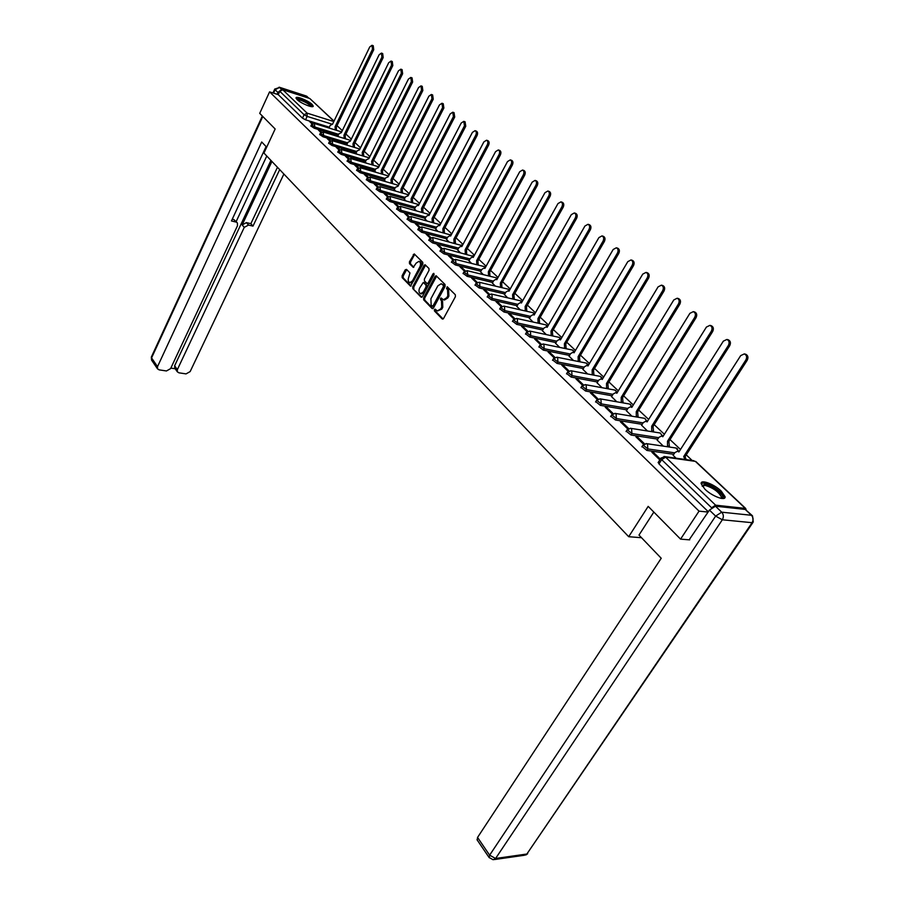 <?xml version="1.0" encoding="UTF-8"?>
<svg xmlns="http://www.w3.org/2000/svg" width="905" height="905" viewBox="0 0 905 905"><rect width="100%" height="100%" fill="white"/><g stroke="black" fill="none" stroke-linecap="round" stroke-linejoin="round"><path stroke-width="1.36" d="M434.411 309.612L434.457 310.969L442.172 318.922L443.563 318.481L455.407 296.693L455.317 294.736L447.228 286.761L446.538 288.593L447.545 289.6L447.805 295.833L446.821 297.655L443.427 299.759L441.165 297.994L440.43 298.458L441.482 300.833L441.731 307.055L440.758 308.865L437.409 310.935L435.135 309.159L434.411 309.612M435.644 309.589L435.52 311.196L443.099 319.001M447.749 287.19L447.602 288.831L448.609 289.849L447.545 289.6M441.685 298.424L441.538 300.053L442.545 301.071L441.482 300.833M704.859 489.153C711.997 496.245 725.946 501.438 725.075 496.709L721.262 491.121C714.113 484.107 700.391 478.983 701.16 483.655L704.859 489.153M297.112 99.595C300.879 103.43 313.628 108.532 313.209 106.066L312.101 104.403C308.3 100.591 295.675 95.523 296.037 97.978L297.112 99.595M406.503 269.385L405.202 269.871L402.103 275.787L402.171 277.654L410.519 286.15L422.816 264.17L422.737 262.269L414.241 253.932L409.433 261.805L409.501 263.672L413.268 267.36L416.176 263.117L418.925 261.341C420.644 262.28 420.961 264.113 419.897 266.851L412.476 280.878L409.784 282.62C408.065 281.681 407.736 279.837 408.8 277.111L409.954 272.914L406.503 269.385M689.689 539.866L680.56 539.131L648.184 506.37L628.692 536.71L263.943 153.058L275.154 128.985L259.712 113.363L269.577 91.869L699.045 511.144L708.117 512.072M680.56 539.131L699.045 511.144M423.597 297.926L423.676 299.838L432.07 308.503L433.427 308.051L445.09 286.41L445.011 284.464L436.142 275.754L435.09 276.421L423.597 297.926L424.66 298.152L424.728 300.075L432.975 308.571M421.029 297.112L412.804 288.627L412.737 286.738L424.038 265.391L425.079 264.724L428.947 268.457L429.027 270.369L424.388 279.079L424.456 280.991L427.137 283.57L428.167 282.914L433.02 273.808L433.767 273.344L434.027 274.803L422.364 296.648L421.029 297.112L421.741 297.27M329.33 127.198L305.539 119.822L307.157 116.406L304.091 114.72L279.792 91.292L282.745 89.753L309.815 98.521L334.024 121.1M692.167 460.475L686.25 454.887M680.492 449.468L670.005 439.581M664.372 434.264L654.168 424.649M648.647 419.434L638.715 410.078M633.296 404.965L623.635 395.87M618.307 390.847L608.918 381.978M603.68 377.057L594.528 368.426M589.404 363.584L580.49 355.179M575.444 350.427L566.756 342.248M561.813 337.576L553.351 329.601M548.475 325.008L540.228 317.236M535.443 312.723L527.411 305.143M522.705 300.709L514.866 293.322M510.239 288.955L502.592 281.749M498.044 277.462L490.578 270.425M486.109 266.206L478.824 259.339M474.424 255.187L467.319 248.49M462.987 244.407L456.052 237.868M451.776 233.852L445.011 227.46M440.803 223.501L434.196 217.268M430.056 213.365L423.597 207.279M419.524 203.433L413.212 197.482M409.196 193.704L403.03 187.889M399.082 184.156L393.053 178.477M389.15 174.801L383.268 169.246M379.421 165.626L373.663 160.196M369.873 156.633L364.24 151.316M360.507 147.798L354.998 142.605M351.321 139.132L345.925 134.053M342.305 130.637L337.033 125.659M269.577 91.869L278.242 94.64L279.792 91.292M746.206 509.888L745.335 508.406L715.606 505.171L711.579 507.762L661.679 459.638L661.069 457.93M673.162 455.306L676.035 458.19M660.333 459.084L653.512 452.5L652.991 453.315M653.512 452.5L651.905 452.262L659.813 459.91M657.188 440.102L663.376 446.142M644.518 443.812L637.55 437.104L637.041 437.907M637.55 437.104L635.955 436.855L643.681 444.321M641.611 425.26L647.482 430.984M628.647 428.506L621.995 422.081L621.497 422.895M621.995 422.081L620.4 421.821L627.821 429.004M626.407 410.78L631.962 416.21M613.183 413.574L606.814 407.431L606.327 408.234M606.814 407.431L605.219 407.16L612.368 414.06M611.565 396.65L616.825 401.786M598.092 399.003L592.006 393.143L591.531 393.935M592.006 393.143L590.411 392.861L597.277 399.49M597.085 382.849L602.051 387.702M583.363 384.795L577.548 379.195L577.085 379.976M577.548 379.195L575.953 378.89L582.56 385.27M582.922 369.364L587.617 373.957M568.985 370.926L563.442 365.563L562.978 366.344M563.442 365.563L561.847 365.258L568.193 371.389M569.098 356.197L573.521 360.529M554.946 357.373L549.652 352.26L549.199 353.041M549.652 352.26L548.068 351.943L554.165 357.837M555.591 343.323L559.754 347.418M541.235 344.138L536.179 339.262L535.737 340.031M536.179 339.262L534.595 338.934L540.466 344.601M542.378 330.744L546.303 334.601M527.841 331.219L523.022 326.558L522.581 327.327M523.022 326.558L521.438 326.219L527.083 331.671M529.459 318.436L533.158 322.067M514.753 318.583L510.149 314.148L509.73 314.906M510.149 314.148L508.576 313.797L514.006 319.035M516.834 306.41L520.296 309.815M501.958 306.241L497.58 301.998L497.15 302.756M497.58 301.998L496.008 301.648L501.223 306.682M504.481 294.634L507.728 297.835M489.458 294.17L485.272 290.132L484.865 290.878M485.272 290.132L483.711 289.758L488.723 294.611M492.388 283.118L495.42 286.127M477.229 282.36L473.236 278.514L472.84 279.26M473.236 278.514L471.675 278.14L476.505 282.801M480.555 271.851L483.394 274.656M465.26 270.81L461.471 267.156L461.064 267.891M461.471 267.156L459.91 266.771L464.548 271.251M468.971 260.81L471.618 263.434M453.552 259.52L449.943 256.036L449.547 256.76M449.943 256.036L448.394 255.64L452.851 259.95M457.625 250.006L460.091 252.45M442.093 248.456L438.665 245.142L438.28 245.866M438.665 245.142L437.115 244.746L441.402 248.886M446.516 239.429L448.801 241.703M430.882 237.63L427.624 234.486L427.239 235.209M427.624 234.486L426.074 234.09L430.192 238.06M435.644 229.067L437.749 231.171M419.897 227.042L416.798 224.044L416.436 224.768M416.798 224.044L415.271 223.637L419.219 227.449M424.977 218.908L426.911 220.854M409.151 216.657L406.209 213.818L405.847 214.53M406.209 213.818L404.682 213.41L408.472 217.076M414.535 208.953L416.311 210.741M398.607 206.487L395.824 203.806L395.462 204.507M395.824 203.806L394.309 203.387L397.94 206.906M404.286 199.202L405.915 200.842M388.29 196.532L385.654 193.987L385.304 194.688M385.654 193.987L384.139 193.568L387.634 196.939M394.252 189.631L395.723 191.136M378.177 186.769L375.688 184.36L375.337 185.061M375.688 184.36L374.172 183.941L377.521 187.177M384.41 180.253L385.734 181.622M368.267 177.21L365.914 174.936L365.563 175.627M365.914 174.936L364.41 174.495L367.622 177.606M374.749 171.056L375.937 172.289M358.55 167.832L356.332 165.683L355.993 166.362M356.332 165.683L354.828 165.242L357.905 168.217M365.281 162.04L366.333 163.138M349.025 158.635L346.932 156.61L346.592 157.289M346.932 156.61L345.439 156.169L348.391 159.02M355.982 153.183L356.921 154.155M339.68 149.619L337.712 147.707L337.384 148.386M337.712 147.707L336.219 147.266L339.047 150.004M346.864 144.506L347.678 145.354M330.517 140.773L328.662 138.985L328.334 139.653M328.662 138.985L327.18 138.533L329.895 141.146M337.916 135.976L338.606 136.712M321.524 132.085L319.782 130.411L319.465 131.078M319.782 130.411L318.311 129.958L320.902 132.469M338.119 135.558L314.227 128.227L314.804 127.005L311.456 124.743M347.079 144.076L323.062 136.791L323.651 135.558L320.28 133.261M356.197 152.753L332.078 145.513L332.678 144.28L329.262 141.949M365.507 161.588L341.264 154.416L341.875 153.171L338.413 150.796M374.975 170.604L350.631 163.488L351.242 162.233L347.746 159.823M384.648 179.79L360.179 172.731L360.801 171.464L357.271 169.02M394.501 189.156L369.919 182.165L370.552 180.887L366.978 178.398M404.546 198.704L379.851 191.792L380.496 190.503L376.876 187.969M414.795 208.444L389.987 201.6L390.643 200.31L386.978 197.731M425.248 218.388L400.327 211.623L400.994 210.322L397.295 207.698M435.927 228.524L410.893 221.849L411.571 220.537L407.816 217.856M446.821 238.875L421.662 232.291L422.364 230.967L418.563 228.241M457.93 249.441L432.669 242.947L433.382 241.624L429.536 238.841M469.288 260.221L443.914 253.841L444.627 252.495L440.735 249.667M480.883 271.24L455.407 264.961L456.131 263.615L452.183 260.719M492.727 282.496L467.138 276.33L467.874 274.973L463.892 272.02M504.832 293.989L479.13 287.948L479.888 286.58L475.838 283.57M517.207 305.743L491.404 299.827L492.162 298.446L488.067 295.381M529.855 317.745L503.938 311.976L504.719 310.585L500.567 307.451M542.785 330.031L516.766 324.397L517.558 322.995L513.35 319.793M556.021 342.588L529.889 337.101L530.703 335.698L526.427 332.418M569.55 355.427L543.317 350.111L544.143 348.685L539.81 345.348M583.397 368.573L557.073 363.425L557.91 362L553.521 358.572M597.572 382.023L571.146 377.068L572.005 375.62L567.548 372.113M612.085 395.79L585.569 391.028L586.44 389.569L581.915 385.994M626.95 409.897L600.332 405.338L601.225 403.868L596.633 400.202M642.188 424.343L615.479 419.999L616.384 418.517L611.723 414.762M657.799 439.14L631 435.022L631.928 433.54L627.188 429.683M673.795 454.31L646.905 450.441L647.856 448.937L643.048 444.989M628.692 536.71L641.509 537.717M312.7 123.578L309.601 121.553L312.089 123.951M329.137 127.605L329.703 128.239M311.071 122.005L310.766 122.673M310.879 125.965L314.227 128.227M319.691 134.494L323.062 136.791M328.662 143.182L332.078 145.513M337.803 152.04L341.264 154.416M347.135 161.067L350.631 163.488M356.638 170.276L360.179 172.731M366.344 179.665L369.919 182.165M376.231 189.247L379.851 191.792M386.333 199.021L389.987 201.6M396.628 208.987L400.327 211.623M407.137 219.168L410.893 221.849M417.872 229.565L421.662 232.291M428.834 240.164L432.669 242.947M440.034 251.002L443.914 253.841M451.471 262.077L455.407 264.961M463.156 273.378L467.138 276.33M475.091 284.939L479.13 287.948M487.309 296.75L491.404 299.827M499.786 308.831L503.938 311.976M512.558 321.196L516.766 324.397M525.624 333.832L529.889 337.101M538.995 346.762L543.317 350.111M552.684 360.009L557.073 363.425M566.7 373.561L571.146 377.068M581.044 387.442L585.569 391.028M595.75 401.662L600.332 405.338M610.818 416.232L615.479 419.999M626.271 431.176L631 435.022M642.109 446.493L646.905 450.441M278.242 94.64L302.474 118.148L305.539 119.822M708.321 511.778L658.964 463.914L658.354 462.195M437.522 310.958L441.821 309.091L440.758 308.865M442.545 301.071L442.794 307.293L441.821 309.091M443.427 299.759L444.491 299.996L447.885 297.892L446.821 297.655M448.609 289.849L448.869 296.071L447.885 297.892M436.64 276.116L424.66 298.152M432.183 306.014L433.133 305.698L443.36 286.715L443.303 285.358L441.233 283.718L437.85 285.833L430.904 298.774L431.142 304.951L432.183 306.014M433.246 306.241L434.196 305.924L433.133 305.698M441.233 283.718L444.366 285.607L444.412 286.964L434.196 305.924M421.922 297.179L412.804 288.627M425.576 265.097L413.789 286.976L413.856 288.865M427.884 283.627L429.23 283.152L434.083 274.057L433.02 273.808M419.603 288.084C418.517 290.844 418.868 292.711 420.621 293.673L423.359 291.93L426.006 286.964L425.938 285.052L423.269 282.473L419.603 288.084M420.621 293.673L421.685 293.91L424.411 292.168L423.359 291.93M423.947 282.745L426.99 285.301L427.07 287.202L424.411 292.168M409.784 282.62L410.836 282.858L413.54 281.127L412.476 280.878M418.925 261.341L419.977 261.59C421.696 262.541 422.013 264.373 420.949 267.099L413.54 281.127M414.739 254.305L410.485 262.054L410.553 263.932L413.823 267.235M406.707 269.588L403.155 276.036L403.223 277.903L411.096 286.014M684.859 459.435L683.716 456.527L745.901 359.93C747.225 357.056 746.693 355.054 744.306 353.912L740.697 355.608L678.897 451.968L677.641 451.222L674.938 452.534L673.094 455.396M744.306 353.912L745.63 354.217C748.005 355.36 748.537 357.362 747.225 360.235L685.062 456.72L686.205 459.627M685.062 456.72L683.716 456.527M667.505 446.753L667.505 441.199L728.412 345.382C729.69 342.543 729.181 340.574 726.885 339.454L723.333 341.151L662.799 436.742L661.6 436.029L658.931 437.341L657.132 440.192M726.885 339.454L728.208 339.771C730.505 340.891 731.014 342.859 729.724 345.687L668.852 441.402L669.361 446.165L668.014 445.961M668.852 446.957L669.361 446.165M668.852 441.402L667.505 441.199M651.724 431.662L651.691 426.232L711.353 331.185C712.608 328.402 712.122 326.456 709.893 325.37L706.409 327.067L647.109 421.9L645.955 421.21L643.319 422.522L641.555 425.35M647.052 421.391L644.801 418.359L646.713 421.334M709.893 325.37L711.217 325.698C713.445 326.784 713.932 328.719 712.676 331.513L653.037 426.459L653.523 431.142L652.177 430.938M653.071 431.877L653.523 431.142M653.037 426.459L651.691 426.232M653.829 512.083L638.987 535.081L661.227 558.261L477.557 837.43L489.628 855.18L715.64 516.099L709.43 510.092L689.158 539.821M745.222 509.425L715.482 506.2L721.704 512.185L751.433 515.273L745.222 509.425L752.112 515.477M477.184 839.976L477.557 837.43M709.43 510.092L715.482 506.2M266.681 147.176L261.692 141.983L157.515 366.649L157.493 368.81L159.133 369.862L166.441 370.96L170.593 368.629L237.472 225.752L237.393 222.992L233.886 219.598L237.065 222.607M266.081 146.565L231.442 220.956L235.99 222.053M174.812 368.188L174.642 365.756L177.346 369.647L177.323 371.808L178.896 372.815L186.045 373.889L190.152 371.582L283.887 174.032M170.841 368.109L175.208 368.776M248.524 225.062L244.26 227.37L242.155 224.915L246.409 222.619L248.524 225.062L252.981 226.126L279.69 169.62M177.346 369.647L244.26 227.37M280.855 90.07L277.914 92.446L277.077 94.267M266.771 156.045L236.171 221.567M242.155 224.915L271.93 161.463M174.642 365.756L270.923 160.4M246.409 222.619L250.855 223.682L277.462 167.278M250.855 223.682L252.981 226.126M232.268 219.202L233.886 219.598M702.088 485.928L704.893 484.13C711.896 484.673 726.217 496.313 722.133 498.191L721.511 498.429M721.002 498.338L721.5 497.196C718.694 491.777 713.197 487.829 704.995 485.34L702.371 486.347M724.249 498.248L724.26 497.773C724.328 493.587 710.414 483.632 703.796 483.078L701.16 483.394M296.806 99.29L300.618 99.437C307.372 102.107 311.015 104.505 311.558 106.643M310.834 106.53C309.442 104.38 306.048 102.288 300.641 100.229L297.338 99.81M312.689 106.598C310.754 103.928 306.557 101.371 300.087 98.939L296.127 98.351M636.317 416.934L636.26 411.639L694.723 317.35C695.956 314.601 695.492 312.7 693.332 311.637L689.893 313.334L631.792 407.408L630.683 406.741L628.081 408.065L626.362 410.87M631.814 406.945L630.683 406.741M693.332 311.637L694.655 311.976C696.816 313.04 697.28 314.94 696.047 317.689L637.606 411.877L638.082 416.492L636.735 416.266M637.663 417.16L638.082 416.492M637.606 411.877L636.26 411.639M621.283 402.567L621.203 397.397L678.501 303.854C679.712 301.15 679.259 299.272 677.166 298.231L673.795 299.94L616.837 393.268L615.773 392.623L613.217 393.947L611.52 396.729M616.927 392.838L615.773 392.623M677.166 298.231L678.49 298.582C680.583 299.623 681.035 301.501 679.825 304.204L622.55 397.646L623.002 402.193L621.656 401.956M622.629 402.804L623.002 402.193M622.55 397.646L621.203 397.397M606.599 388.539L606.508 383.494L662.675 290.697C663.863 288.028 663.433 286.184 661.408 285.166L658.082 286.874L602.232 379.455L601.214 378.844L598.691 380.168L597.029 382.928M602.402 379.071L601.214 378.844M661.408 285.166L662.732 285.516C664.756 286.534 665.186 288.378 663.999 291.048L607.843 383.743L608.273 388.234L606.938 387.985M607.843 383.743L606.508 383.494M592.255 374.851L592.142 369.919L647.233 277.846C648.399 275.211 647.991 273.401 646.023 272.405L642.754 274.113L587.979 365.971L586.994 365.371L584.506 366.706L582.877 369.444M646.023 272.405L647.335 272.767C649.304 273.763 649.711 275.572 648.557 278.208L593.488 370.179L593.895 374.602L592.56 374.342M593.488 370.179L592.142 369.919M578.25 361.48L578.125 356.649L632.165 265.301C633.296 262.71 632.912 260.923 631 259.95L627.787 261.658L574.053 352.792L573.103 352.226L570.659 353.55L569.053 356.276M631 259.95L632.312 260.323C634.224 261.296 634.62 263.084 633.477 265.674L579.46 356.921L579.856 361.287L578.521 361.016M579.46 356.921L578.125 356.649M564.562 348.414L564.415 343.685L617.436 253.061C618.556 250.493 618.183 248.739 616.328 247.789L613.171 249.497L560.433 339.918L559.528 339.364L557.118 340.699L555.546 343.402M616.328 247.789L617.64 248.174C619.495 249.124 619.868 250.877 618.76 253.434L565.749 343.968L566.134 348.267L564.799 347.995M565.749 343.968L564.415 343.685M551.179 335.642L551.021 331.015L603.069 241.092C604.155 238.569 603.793 236.839 601.995 235.911L598.884 237.619L547.129 327.339L546.258 326.807L543.882 328.142L542.333 330.811M601.995 235.911L603.307 236.296C605.117 237.223 605.468 238.954 604.382 241.477L552.355 331.309L552.729 335.551L551.394 335.269M552.355 331.309L551.021 331.015M538.09 323.153L537.932 318.639L589.019 229.406C590.083 226.917 589.743 225.209 587.99 224.304L584.935 226.012L534.12 315.042L533.283 314.521L530.941 315.856L529.425 318.515M587.99 224.304L589.302 224.689C591.056 225.605 591.406 227.302 590.332 229.791L539.256 318.933L539.618 323.119L538.283 322.825M539.256 318.933L537.932 318.639M525.296 310.958L525.126 306.524L575.286 217.992C576.338 215.526 576.01 213.852 574.302 212.958L571.304 214.666L521.404 303.005L520.59 302.508L518.282 303.842L516.789 306.478M574.404 212.98L575.614 213.354C577.322 214.247 577.65 215.922 576.598 218.377L526.45 306.829L526.789 310.958L525.466 310.664M526.45 306.829L525.126 306.524M512.784 299.023L512.603 294.679L561.869 206.826C562.899 204.394 562.582 202.743 560.93 201.872L557.966 203.58L508.961 291.24L508.18 290.754L505.895 292.089L504.436 294.713M561.032 201.894L562.243 202.268C563.894 203.15 564.211 204.802 563.182 207.222L513.927 294.996L514.255 299.069L512.931 298.763M513.927 294.996L512.603 294.679M500.533 287.349L500.352 283.095L548.747 195.91C549.754 193.512 549.459 191.883 547.842 191.023L544.934 192.731L496.788 279.724L496.031 279.249L493.779 280.584L492.343 283.186M547.955 191.057L549.154 191.43C550.76 192.29 551.066 193.919 550.059 196.306L501.664 283.412L501.981 287.439L500.669 287.123M501.664 283.412L500.352 283.095M488.553 275.923L488.361 271.749L535.918 185.231C536.903 182.855 536.62 181.26 535.047 180.412L532.185 182.131L484.876 268.457L484.141 267.993L481.924 269.339L480.51 271.919M535.16 180.446L536.348 180.83C537.921 181.667 538.215 183.274 537.219 185.638L489.673 272.077L489.978 276.048L488.666 275.731M489.673 272.077L488.361 271.749M476.822 264.735L476.63 260.651L523.361 174.789C524.334 172.448 524.052 170.864 522.536 170.038L519.708 171.746L473.213 257.427L472.501 256.975L470.317 258.321L468.937 260.878M522.638 170.072L523.837 170.457C525.364 171.283 525.635 172.866 524.662 175.197L477.931 260.979L478.225 264.905L476.912 264.577M477.931 260.979L476.63 260.651M465.34 253.796L465.136 249.78L511.076 164.563C512.038 162.255 511.766 160.694 510.284 159.891L507.501 161.588L461.788 246.624L461.109 246.194L458.959 247.529L457.591 250.074M510.397 159.925L511.574 160.309C513.067 161.113 513.327 162.674 512.377 164.982L466.437 250.119L466.72 253.988L465.408 253.66M466.437 250.119L465.136 249.78M454.095 243.083L453.88 239.146L499.051 154.563C499.99 152.278 499.741 150.739 498.293 149.947L495.555 151.655L450.611 236.047L449.943 235.628L447.828 236.974L446.482 239.497M498.406 149.981L499.583 150.377C501.031 151.169 501.291 152.707 500.352 154.981L455.181 239.486L455.453 243.309L454.152 242.97M455.181 239.486L453.88 239.146M443.077 232.585L442.862 228.716L487.286 144.766C488.214 142.515 487.965 140.999 486.551 140.218L483.858 141.927L439.66 225.684L439.016 225.277L436.923 226.623L435.599 229.135M486.664 140.264L487.84 140.648C489.254 141.429 489.503 142.945 488.576 145.196L444.163 229.067L444.423 232.845L443.122 232.495M444.163 229.067L442.862 228.716M432.285 222.302L432.07 218.501L475.759 135.184C476.664 132.956 476.437 131.451 475.057 130.693L472.41 132.39L428.925 215.537L428.303 215.141L426.244 216.487L424.943 218.976M475.17 130.727L476.347 131.123C477.716 131.892 477.953 133.386 477.048 135.614L433.359 218.863L433.608 222.596L432.307 222.245M433.359 218.863L432.07 218.501M421.707 212.222L421.492 208.501L464.48 125.795L463.801 121.361L461.188 123.057L418.404 205.593L417.805 205.209L415.78 206.544L414.501 209.021M463.914 121.406L465.08 121.802L465.758 126.225L422.782 208.863L423.008 212.551L421.719 212.189M422.782 208.863L421.492 208.501M411.334 202.358L411.119 198.693L453.416 116.598L452.772 112.22L450.204 113.917L408.098 195.842L405.519 196.815L404.252 199.27M452.885 112.265L454.05 112.661L454.706 117.028L412.409 199.055L412.635 202.697L411.345 202.347M412.409 199.055L411.119 198.693M401.175 192.674L400.96 189.077L442.59 107.582L441.957 103.261L439.434 104.957L397.996 186.283L395.462 187.267L394.218 189.699M442.081 103.306L443.235 103.713L443.869 108.023L402.239 189.45L402.454 193.048M402.239 189.45L400.96 189.077M391.209 183.195L390.994 179.654L431.968 98.747L431.368 94.482L428.88 96.179L388.087 176.916L385.598 177.9L384.376 180.321M431.493 94.527L432.635 94.935L433.246 99.188L392.272 180.027L392.487 183.557M392.272 180.027L390.994 179.654M381.446 173.896L381.22 170.411L421.56 90.093L420.983 85.885L418.54 87.57L378.369 167.719L375.926 168.715L374.715 171.124M421.108 85.93L422.25 86.326L422.839 90.534L382.487 170.785L382.713 174.258M382.487 170.785L381.22 170.411M371.853 164.767L371.638 161.35L411.368 81.608L410.802 77.445L408.393 79.131L368.844 158.703L366.435 159.71L365.247 162.097M410.927 77.491L412.069 77.898L412.623 82.05L372.905 161.724L373.12 165.14M372.905 161.724L371.638 161.35M362.452 155.818L362.226 152.459L401.356 73.282L400.825 69.176L398.449 70.862L359.489 149.868L357.124 150.875L355.959 153.25M400.949 69.221L402.08 69.628L402.623 73.735L363.493 152.832L363.719 156.192M363.493 152.832L362.226 152.459M353.222 147.04L353.007 143.725L391.548 65.115L391.039 61.065L388.686 62.739L350.314 141.191L347.995 142.209L346.841 144.562M391.152 61.099L392.284 61.517L392.804 65.567L354.262 144.11L354.489 147.413M354.262 144.11L353.007 143.725M344.172 138.42L343.957 135.162L381.921 57.105L381.424 53.101L379.116 54.775L341.309 132.673L339.024 133.702L337.893 136.033M381.548 53.146L382.679 53.553L383.177 57.569L345.201 135.546L345.427 138.804M345.201 135.546L343.957 135.162M335.28 129.958L335.065 126.757L372.475 49.255L372 45.295L369.726 46.97L332.474 124.313L330.223 125.343L329.103 127.662M372.125 45.329L373.256 45.748L373.731 49.707L336.309 127.153L336.536 130.354M336.309 127.153L335.065 126.757M435.52 311.196L434.457 310.969M447.602 288.831L446.538 288.593M441.538 300.053L440.475 299.815M331.524 124.019L307.157 116.406L307.1 113.136L333.809 121.542M333.956 121.236L309.815 98.521M282.745 89.753L307.1 113.136L304.091 114.72L302.474 118.148M745.335 508.406L695.357 461.369L665.605 457.172L715.606 505.171M338.708 134.359L314.804 127.005L314.363 123.487L311.411 124.856L310.822 126.078M347.667 142.866L323.651 135.558L323.198 131.994L320.223 133.374L319.635 134.607M356.796 151.531L332.678 144.28L332.203 140.671L329.205 142.062L328.606 143.307M366.106 160.366L341.875 153.171L341.377 149.506L338.357 150.92L337.746 152.164M375.598 169.371L351.242 162.233L350.721 158.522L347.69 159.947L347.068 161.203M385.27 178.545L360.801 171.464L360.269 167.719L357.204 169.156L356.57 170.411M395.134 187.901L370.552 180.887L369.987 177.097L366.91 178.545L366.265 179.812M405.191 197.448L380.496 190.503L379.908 186.656L376.808 188.116L376.163 189.394M415.452 207.177L390.643 200.31L390.032 196.408L386.899 197.89L386.243 199.179M425.916 217.109L400.994 210.322L400.361 206.363L397.216 207.856L396.548 209.157M436.606 227.234L411.571 220.537L410.904 216.533L407.725 218.026L407.058 219.338M447.5 237.574L422.364 230.967L421.673 226.906L418.472 228.422L417.782 229.734M458.631 248.128L433.382 241.624L432.658 237.495L429.434 239.022L428.732 240.357M470 258.909L444.627 252.495L443.891 248.321L440.633 249.859L439.921 251.194M481.607 269.916L456.131 263.615L455.351 259.373L452.081 260.923L451.357 262.28M493.474 281.161L467.874 274.973L467.071 270.663L463.767 272.235L463.032 273.593M505.59 292.643L479.888 286.58L479.707 282.586L479.039 282.213L475.725 283.797L474.978 285.166M517.977 304.385L492.162 298.446L491.969 294.397L491.279 294.012L487.942 295.607L487.173 296.987M530.635 316.388L504.719 310.585L504.515 306.478L503.802 306.082L500.431 307.689L499.651 309.08M543.577 328.651L517.558 322.995L517.343 318.843L516.608 318.424L513.203 320.042L512.411 321.445M556.824 341.196L530.703 335.698L530.466 331.479L529.697 331.049L526.28 332.689L525.477 334.103M570.365 354.036L544.143 348.685L543.905 344.42L543.102 343.968L539.652 345.62L538.837 347.045M584.234 367.17L557.91 362L557.65 357.667L556.824 357.192L553.351 358.866L552.514 360.303M598.431 380.609L572.005 375.62L571.734 371.22L570.863 370.733L567.367 372.419L566.519 373.867M612.957 394.365L586.44 389.569L586.157 385.111L585.252 384.614L581.723 386.311L580.852 387.759M627.844 408.46L601.225 403.868L600.931 399.343L599.981 398.822L596.44 400.53L595.547 402.001M643.093 422.895L616.384 418.517L616.067 413.924L615.083 413.381L611.509 415.112L610.604 416.583M658.716 437.681L631.928 433.54L631.6 428.88L630.559 428.303L626.961 430.045L626.045 431.538M674.734 452.839L647.856 448.937L647.516 444.208L646.43 443.62L642.81 445.373L641.871 446.866M646.023 443.563L676.193 448.043L677.279 448.631L678.241 451.312M675.888 447.998L678.886 451.403M630.208 428.257L660.311 433.02L662.29 436.131M660.039 432.975L662.935 436.233M614.778 413.336L644.564 418.314M629.461 404.003L630.615 404.558L631.509 406.888M614.71 390.044L615.796 390.575L616.667 392.793M600.309 376.401L602.176 379.025M586.225 363.063L588.024 365.575M542.966 343.945L572.582 350.065L574.189 352.441M572.469 350.043L574.652 351.762M559.019 337.316L560.659 339.545M516.608 318.424L545.941 324.884L547.423 326.841M503.802 306.082L533.068 312.723L534.47 314.442M491.279 294.012L520.477 300.811L521.789 302.327M479.039 282.213L508.158 289.159L509.379 290.482M467.071 270.663L496.098 277.767L497.241 278.91M455.351 259.373L484.288 266.602L485.34 267.597M443.891 248.321L473.7 256.522M432.658 237.495L462.297 245.696M421.673 226.906L451.12 235.096M410.904 216.533L440.169 224.723M400.361 206.363L429.434 214.564M390.032 196.408L418.913 204.621M408.178 194.666L379.908 186.656M369.987 177.097L398.472 185.344M360.269 167.719L388.55 175.989M350.721 158.522L378.822 166.837M369.206 157.843L341.377 149.506M658.964 463.914L661.679 459.638L665.605 457.172L664.01 456.505M695.855 461.55L745.788 508.553M658.105 462.602L660.82 458.326L664.474 456.561L693.897 460.713M442.794 307.293L441.731 307.055M448.869 296.071L447.805 295.833M442.941 319.08L442.172 318.922M436.153 276.67L435.09 276.421M432.805 308.662L432.07 308.503M424.728 300.075L423.676 299.838M444.412 286.964L443.36 286.715M444.366 285.607L443.303 285.358M443.303 284.543L442.24 284.306M413.789 286.976L412.737 286.738M425.09 265.651L424.038 265.391M429.23 283.152L428.167 282.914M427.07 287.202L426.006 286.964M426.99 285.301L425.938 285.052M424.626 282.903L423.574 282.654M420.949 267.099L419.897 266.851M413.619 267.337L412.974 267.179M410.553 263.932L409.501 263.672M410.485 262.054L409.433 261.805M414.275 254.848L413.223 254.588M410.904 286.116L410.225 285.969M403.223 277.903L402.171 277.654M403.155 276.036L402.103 275.787M406.255 270.12L405.202 269.871M685.221 456.867L683.875 456.674M747.225 360.235L745.901 359.93M669.01 441.55L667.664 441.335M729.724 345.687L728.412 345.382M653.184 426.594L651.849 426.379M712.676 331.513L711.353 331.185M752.813 522.649L526.857 854.026L752.089 522.694L722.337 519.775L495.589 858.472L526.857 854.026L524.425 855.259L494.334 859.558M477.014 839.727L489.062 857.476L493.146 859.739L495.589 858.472L489.628 855.18L489.209 857.702M752.519 515.873L751.433 515.273C753.367 517.502 753.582 519.979 752.089 522.694L753.254 521.993L752.519 515.873M715.64 516.099L722.337 519.775C723.853 516.993 723.638 514.459 721.704 512.185L715.64 516.099M308.582 98.125L306.557 96.213L279.521 87.446L281.862 89.686M277.914 92.446L275.109 89.731L273.536 93.136M262.789 116.474L151.576 357.916L157.515 366.649M151.746 360.348L151.339 357.102L151.554 360.066L157.493 368.81M151.44 356.864L262.348 116.021M275.109 89.731L279.521 87.446L274.724 89.131L275.109 89.731M274.781 88.995L272.959 92.955M279.102 87.174L306.06 95.93L309.046 98.272M637.754 412.013L636.407 411.786M696.047 317.689L694.723 317.35M622.697 397.781L621.35 397.533M679.825 304.204L678.501 303.854M607.979 383.878L606.644 383.63M663.999 291.048L662.675 290.697M593.623 370.303L592.289 370.043M648.557 278.208L647.233 277.846M579.596 357.045L578.25 356.774M633.477 265.674L632.165 265.301M565.885 344.092L564.55 343.81M618.76 253.434L617.436 253.061M552.48 331.434L551.156 331.14M604.382 241.477L603.069 241.092M539.38 319.046L538.056 318.752M590.332 229.791L589.019 229.406M526.574 306.942L525.251 306.637M576.598 218.377L575.286 217.992M514.04 295.109L512.716 294.792M563.182 207.222L561.869 206.826M501.789 283.525L500.465 283.197M550.059 196.306L548.747 195.91M489.786 272.179L488.474 271.862M537.219 185.638L535.918 185.231M478.044 261.093L476.731 260.753M524.662 175.197L523.361 174.789M466.55 250.221L465.238 249.882M512.377 164.982L511.076 164.563M455.294 239.587L453.993 239.237M500.352 154.981L499.051 154.563M444.265 229.169L442.964 228.818M488.576 145.196L487.286 144.766M433.461 218.953L432.171 218.603M477.048 135.614L475.759 135.184M422.873 208.953L421.583 208.591M465.758 126.225L464.48 125.795M412.499 199.145L411.221 198.783M454.706 117.028L453.416 116.598M402.329 189.541L401.051 189.168M443.869 108.023L442.59 107.582M392.363 180.118L391.084 179.744M433.246 99.188L431.968 98.747M382.589 170.875L381.31 170.502M422.839 90.534L421.56 90.093M372.996 161.814L371.729 161.429M412.623 82.05L411.368 81.608M363.584 152.922L362.317 152.538M402.623 73.735L401.356 73.282M354.353 144.189L353.097 143.816M392.804 65.567L391.548 65.115M345.291 135.637L344.036 135.241M383.177 57.569L381.921 57.105M336.4 127.232L335.144 126.836M373.731 49.707L372.475 49.255M599.981 398.822L629.665 404.049L632.165 406.786M585.252 384.614L614.891 390.066L617.3 392.499M570.863 370.733L600.456 376.423L602.764 378.584M556.824 357.192L586.361 363.097L588.555 365.009M529.697 331.049L559.109 337.339L561.066 338.843M547.785 326.219L545.941 324.884M534.787 313.888L533.068 312.723M522.061 301.84L520.477 300.811M509.617 290.064L508.158 289.159M497.445 278.548L496.098 277.767M485.521 267.28L484.288 266.602M473.847 256.262L472.738 255.685M462.41 245.481L461.414 244.984M451.21 234.915L450.328 234.508M440.237 224.587L439.468 224.248M429.49 214.462L428.834 214.18M332.203 140.671L359.896 149.054M323.198 131.994L350.699 140.422M314.363 123.487L341.671 131.938M433.472 306.376L432.409 306.15M428.189 283.808L427.137 283.57M424.321 282.722L423.269 282.473M678.988 451.425L677.641 451.222M662.946 436.244L661.6 436.029M647.301 421.436L645.955 421.21M525.805 855.01L527.66 853.754M307.259 96.586L306.139 95.953M177.323 371.808L174.608 367.916M720.776 498.293L721.5 497.196M721.07 498.35L722.133 498.191M588.193 365.609L586.994 365.371M574.245 352.452L573.103 352.226M560.625 339.601L559.528 339.364M547.31 327.033L546.258 326.807M534.289 314.748L533.283 314.521M521.563 302.734L520.59 302.508M509.108 290.969L508.18 290.754M496.924 279.475L496.031 279.249M485.001 268.208L484.141 267.993M473.338 257.19L472.501 256.975M461.912 246.398L461.109 246.194M450.724 235.832L449.943 235.628M439.762 225.481L439.016 225.277M429.027 215.345L428.303 215.141M418.506 205.401L417.805 205.209M408.189 195.661L407.522 195.469M398.087 186.113L397.431 185.921M388.177 176.747L387.544 176.566M378.448 167.561L377.849 167.38M368.923 158.556L368.335 158.375M359.568 149.721L358.991 149.54"/></g></svg>
